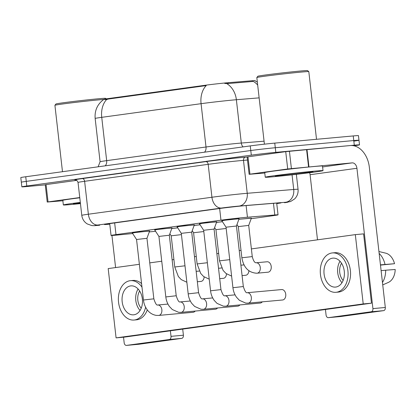 <?xml version="1.0" encoding="UTF-8"?>
<svg xmlns="http://www.w3.org/2000/svg" width="416" height="416" viewBox="0 0 416 416"><rect width="100%" height="100%" fill="white"/><g stroke="black" fill="none" stroke-linecap="round" stroke-linejoin="round"><path stroke-width="0.62" d="M238.888 219.3L251.347 218.197M132.361 233.059L137.14 232.196L149.583 231.098M154.731 229.986L159.51 229.122L171.954 228.025M177.102 226.912L181.88 226.049L194.329 224.952M199.477 223.839L204.256 222.976L216.7 221.879M221.848 220.766L226.626 219.903L239.07 218.806M251.16 218.696L273.099 215.686A17.441 0.395 173.5 0 0 278.039 214.843A17.441 0.395 173.5 0 0 274.789 214.984L247.442 217.22A17.441 0.395 173.5 0 0 245.471 217.391A17.441 0.395 173.5 0 0 220.969 220.189L115.991 234.608A17.441 0.395 173.5 0 0 111.051 235.451A17.441 0.395 173.5 0 0 118.602 234.92L132.673 233.537M255.117 80.605A15.699 0.354 173.5 0 0 252.195 80.73L228.264 82.69A15.699 0.354 173.5 0 0 226.496 82.841A15.699 0.354 173.5 0 0 204.438 85.363L108.332 98.566A15.699 0.354 173.5 0 0 103.891 99.32L103.891 99.346C97.453 104.094 94.536 110.464 95.155 118.451L100.09 161.767A23.254 0.525 -6.5 0 1 106.673 160.644L206.008 146.994A23.254 0.525 -6.5 0 1 238.685 143.265A23.254 0.525 -6.5 0 1 241.306 143.036L264.072 141.175M149.287 231.904L155.584 231.291M216.518 222.373L222.446 221.681M194.147 225.446L200.075 224.76M171.777 228.519L177.7 227.833M259.137 97.864L236.371 99.726A23.254 0.525 173.5 0 0 233.75 99.954A23.254 0.525 173.5 0 0 201.074 103.683A20.348 14.508 -97.8 0 1 206.232 85.592L106.896 99.242C102.846 99.258 102.918 99.388 107.104 99.642M257.67 85.004A20.348 16.562 -94.7 0 0 253.349 81.406L228.363 83.528L224.775 83.476M45.261 184.86L27.066 186.524A17.441 0.395 -6.5 0 1 21.85 186.836L21.325 182.213A17.441 0.395 -6.5 0 1 26.265 181.371L250.78 150.53A17.441 0.395 -6.5 0 1 275.288 147.732L353.766 140.556A17.441 0.395 -6.5 0 1 358.982 140.249L358.457 135.626A17.441 0.395 -6.5 0 0 353.241 135.938L274.763 143.109A17.441 0.395 -6.5 0 0 250.255 145.907L25.74 176.753A17.441 0.395 -6.5 0 0 20.8 177.596L21.325 182.213A17.441 0.395 -6.5 0 1 26.265 181.371L250.78 150.53A17.441 0.395 -6.5 0 1 275.288 147.732L353.766 140.556A17.441 0.395 -6.5 0 1 358.982 140.249A17.441 0.395 -6.5 0 1 354.047 141.086M276.754 203.585A17.441 0.395 173.5 0 0 281.044 202.831A17.441 0.395 173.5 0 0 277.794 202.972L245.664 205.598A17.441 0.395 173.5 0 0 243.693 205.769A17.441 0.395 173.5 0 0 219.19 208.567L109.356 223.657A17.441 0.395 173.5 0 0 104.416 224.5A17.441 0.395 173.5 0 0 109.767 224.177M21.85 186.836A17.441 0.395 -6.5 0 1 26.79 185.994L251.311 155.147A17.441 0.395 -6.5 0 1 275.813 152.35L354.297 145.179A17.441 0.395 -6.5 0 1 359.512 144.867A17.441 0.395 -6.5 0 1 354.572 145.709L353.912 145.798M221.78 220.667L226.039 227.198L236.434 226.013L239.112 218.691L221.77 220.558M236.974 224.536L238.311 226.595L248.711 225.41L251.384 218.083L238.878 219.331M199.41 223.74L203.663 230.272L214.063 229.086L216.741 221.764L199.399 223.631M177.039 226.814L181.293 233.35L191.693 232.159L194.366 224.838L177.029 226.704M154.669 229.887L158.922 236.423L169.322 235.238L171.995 227.911L154.653 229.778M132.298 232.96L136.552 239.496L146.952 238.311L149.625 230.984L132.283 232.851M222.461 221.707L216.507 222.404M226.179 228.467L215.94 229.668L214.604 227.609M200.091 224.78L194.137 225.477M203.809 231.54L193.57 232.742L192.234 230.682M177.72 227.854L171.766 228.55M181.438 234.619L171.2 235.815L169.863 233.756M249.948 174.164L249.122 174.304L247.151 156.983L247.972 156.842L249.948 174.164L287.706 168.979L285.73 151.653L350.163 145.553A23.254 16.583 -97.8 0 1 369.32 167.144L385.31 307.476A2.907 2.038 84.8 0 1 383.614 310.643L371.228 311.771A2.907 2.038 -95.2 0 0 372.918 308.61L356.928 168.277A5.814 4.144 82.2 0 0 352.139 162.88L287.706 168.979M247.972 156.842L285.73 151.653M325.442 309.499L326.071 315.042A2.907 2.038 -95.2 0 0 328.359 317.663A2.907 2.038 -95.2 0 0 328.422 317.652L340.813 316.519L383.614 310.643M328.422 317.652L371.228 311.771M317.502 239.824L310.086 174.715A5.814 4.144 82.2 0 0 309.598 172.728M249.122 174.304L264.774 173.02M48.043 201.906L47.216 202.046L45.245 184.72L46.067 184.579L48.043 201.906L79.758 197.548M46.067 184.579L76.783 180.362M182.707 329.108L183.404 335.213A2.907 2.038 84.8 0 1 181.714 338.38L169.322 339.513A2.907 2.038 -95.2 0 0 171.012 336.346L170.378 330.803M123.531 337.199L124.166 342.784A2.907 2.038 -95.2 0 0 126.454 345.4A2.907 2.038 -95.2 0 0 126.516 345.394L138.908 344.261L181.714 338.38M126.516 345.394L169.322 339.513M115.596 267.566L111.94 235.477M47.216 202.046L62.868 200.756M273.941 176.701A29.068 0.66 -6.5 0 1 265.252 177.216A29.068 0.66 -6.5 0 1 282.896 174.595A29.068 0.66 -6.5 0 1 314.324 171.153A29.068 0.66 -6.5 0 1 323.019 170.638A29.068 0.66 -6.5 0 1 305.37 173.259A29.068 0.66 -6.5 0 1 273.941 176.701M265.252 177.216L264.727 172.598A29.068 0.66 -6.5 0 1 282.37 169.972A29.068 0.66 -6.5 0 1 313.799 166.535A29.068 0.66 -6.5 0 1 322.488 166.015L323.019 170.638M264.415 144.18L256.823 77.558A26.161 0.593 -6.5 0 1 256.828 77.542A26.161 0.593 -6.5 0 1 272.974 75.166A26.161 0.593 -6.5 0 1 300.986 72.103A26.161 0.593 -6.5 0 1 308.802 71.625A26.161 0.593 -6.5 0 1 308.812 71.635L307.518 70.6A25.002 0.567 -6.5 0 0 300.05 71.058A25.002 0.567 -6.5 0 0 273.281 73.986A25.002 0.567 -6.5 0 0 257.852 76.258L256.828 77.542M307.299 172.12A18.954 0.432 -6.5 0 1 312.962 171.772A18.954 0.432 -6.5 0 1 301.657 173.467A18.954 0.432 -6.5 0 1 280.966 175.734A18.954 0.432 -6.5 0 1 275.304 176.062A18.954 0.432 -6.5 0 1 287.004 174.34A18.954 0.432 -6.5 0 1 307.299 172.12M80.449 203.611A29.068 0.66 -6.5 0 1 72.041 204.438A29.068 0.66 -6.5 0 1 63.346 204.958A29.068 0.66 -6.5 0 1 80.314 202.415M63.346 204.958L62.821 200.335A29.068 0.66 -6.5 0 1 79.784 197.798M62.483 171.704L54.917 105.3A26.161 0.593 -6.5 0 1 54.922 105.284A26.161 0.593 -6.5 0 1 71.068 102.903A26.161 0.593 -6.5 0 1 99.081 99.84A26.161 0.593 -6.5 0 1 103.74 99.45M54.922 105.284L55.947 104A25.002 0.567 -6.5 0 1 71.375 101.722A25.002 0.567 -6.5 0 1 98.145 98.795A25.002 0.567 -6.5 0 1 105.612 98.337L106.267 98.862M80.418 203.346A18.954 0.432 -6.5 0 1 79.061 203.476A18.954 0.432 -6.5 0 1 73.398 203.798A18.954 0.432 -6.5 0 1 80.34 202.68M197.34 281.741L200.949 281.408A5.231 3.666 -95.2 0 0 201.063 281.398A5.231 3.666 -95.2 0 0 204.147 276.931M219.71 278.668L223.319 278.335A5.231 3.666 -95.2 0 0 223.439 278.325A5.231 3.666 -95.2 0 0 226.517 273.858M242.081 275.595L245.69 275.262A5.231 3.666 -95.2 0 0 245.809 275.252A5.231 3.666 -95.2 0 0 248.888 270.785M146.952 238.311L153.847 298.828C155.314 303.436 156.603 305.495 157.716 305.006L157.747 305.006A5.231 3.666 84.8 0 1 157.747 305.006A5.231 3.666 84.8 0 1 157.862 305.001A5.231 3.666 84.8 0 1 161.876 309.884A5.231 3.666 84.8 0 1 158.813 315.416A5.231 3.666 84.8 0 1 158.699 315.427L193.107 312.281A5.231 3.666 -95.2 0 0 193.222 312.27A5.231 3.666 -95.2 0 0 195.182 311.064M180.102 301.933A5.231 3.666 84.8 0 1 180.118 301.933A5.231 3.666 84.8 0 1 180.232 301.928A5.231 3.666 84.8 0 1 184.246 306.81A5.231 3.666 84.8 0 1 181.189 312.343A5.231 3.666 84.8 0 1 181.069 312.354L215.478 309.208A5.231 3.666 -95.2 0 0 215.592 309.197A5.231 3.666 -95.2 0 0 217.552 307.991M191.693 232.159L198.588 292.682C200.054 297.289 201.344 299.348 202.457 298.86L202.488 298.86A5.231 3.666 84.8 0 1 202.488 298.86A5.231 3.666 84.8 0 1 202.602 298.849A5.231 3.666 84.8 0 1 206.617 303.732A5.231 3.666 84.8 0 1 203.559 309.27A5.231 3.666 84.8 0 1 203.44 309.28L237.848 306.134A5.231 3.666 -95.2 0 0 237.962 306.124A5.231 3.666 -95.2 0 0 239.928 304.918M214.063 229.086L220.958 289.609C222.425 294.211 223.714 296.275 224.827 295.786L224.858 295.786A5.231 3.666 84.8 0 1 224.858 295.786A5.231 3.666 84.8 0 1 224.973 295.776A5.231 3.666 84.8 0 1 228.987 300.659A5.231 3.666 84.8 0 1 225.93 306.197A5.231 3.666 84.8 0 1 225.815 306.207L260.218 303.061A5.231 3.666 -95.2 0 0 260.338 303.051A5.231 3.666 -95.2 0 0 262.298 301.844M256.152 262.772A5.231 3.666 84.8 0 1 256.162 262.766A5.231 3.666 84.8 0 1 256.277 262.761A5.231 3.666 84.8 0 1 260.291 267.644A5.231 3.666 84.8 0 1 257.234 273.177A5.231 3.666 84.8 0 1 257.119 273.187L268.065 272.189A5.231 3.666 -95.2 0 0 268.18 272.173A5.231 3.666 -95.2 0 0 271.232 266.562A5.231 3.666 -95.2 0 0 267.108 261.768A5.231 3.666 -95.2 0 0 266.994 261.778M281.637 289.567L247.203 292.713A5.231 3.666 84.8 0 1 247.229 292.713A5.231 3.666 84.8 0 1 247.343 292.703A5.231 3.666 84.8 0 1 251.358 297.586A5.231 3.666 84.8 0 1 248.3 303.118A5.231 3.666 84.8 0 1 248.186 303.134L282.589 299.988A5.231 3.666 -95.2 0 0 282.708 299.978A5.231 3.666 -95.2 0 0 285.756 294.362A5.231 3.666 -95.2 0 0 281.637 289.567A5.231 3.666 -95.2 0 0 281.523 289.583M139.376 264.3L108.186 268.585L116.085 337.88L363.215 303.93L355.321 234.629L251.389 248.908M241.015 250.333L239.231 250.578M218.644 253.406L216.861 253.651M196.274 256.48L194.49 256.724M173.904 259.553L172.12 259.797M161.751 261.222L149.75 262.876M116.085 337.88L124.342 337.126L371.478 303.176L363.579 233.875L355.321 234.629M363.215 303.93L371.478 303.176M335.821 287.05A14.534 10.187 -95.2 0 0 344.297 271.456A14.534 10.187 -95.2 0 0 332.852 258.138A14.534 10.187 -95.2 0 0 332.53 258.175A14.534 10.187 -95.2 0 0 324.054 273.77A14.534 10.187 -95.2 0 0 335.499 287.087A14.534 10.187 -95.2 0 0 335.821 287.05M380.479 265.106L394.54 263.702L380.453 264.862M335.977 292.297L338.452 292.074A19.765 13.853 -95.2 0 0 338.889 292.022A19.765 13.853 -95.2 0 0 350.418 270.816A19.765 13.853 -95.2 0 0 334.854 252.704L332.379 252.928A19.765 13.853 -95.2 0 0 331.937 252.98A19.765 13.853 -95.2 0 0 320.414 274.186A19.765 13.853 -95.2 0 0 335.977 292.297A19.765 13.853 -95.2 0 0 336.414 292.25A19.765 13.853 -95.2 0 0 347.937 271.04A19.765 13.853 -95.2 0 0 332.379 252.928M385.018 264.441A19.188 13.442 -95.2 0 0 379.148 253.432M394.54 263.702A15.116 10.592 -95.2 0 0 385.648 253.136L378.934 251.54M382.46 282.48A19.188 13.442 -95.2 0 0 385.679 270.218L395.2 269.48A15.116 10.592 -95.2 0 1 388.326 282.438L382.736 284.903M381.108 270.634L385.679 270.218M341.567 263.297A11.627 8.148 -95.2 0 0 343.132 280.436M340.012 261.274A14.534 10.187 -95.2 0 0 341.973 282.708M133.916 314.792A14.534 10.187 -95.2 0 0 142.392 299.198A14.534 10.187 -95.2 0 0 130.946 285.88A14.534 10.187 -95.2 0 0 130.624 285.917A14.534 10.187 -95.2 0 0 122.148 301.512A14.534 10.187 -95.2 0 0 133.593 314.829A14.534 10.187 -95.2 0 0 133.916 314.792M141.986 287.17A19.765 13.853 -95.2 0 0 130.473 280.67A19.765 13.853 -95.2 0 0 130.031 280.717A19.765 13.853 -95.2 0 0 118.508 301.928A19.765 13.853 -95.2 0 0 134.072 320.039L136.547 319.81A19.765 13.853 -95.2 0 0 136.984 319.758A19.765 13.853 -95.2 0 0 147.274 309.858M134.072 320.039A19.765 13.853 -95.2 0 0 134.508 319.987A19.765 13.853 -95.2 0 0 145.605 307.2M141.58 283.618A19.765 13.853 -95.2 0 0 132.948 280.441L130.473 280.67M139.662 291.034A11.627 8.148 -95.2 0 0 141.227 308.173M138.107 289.011A14.534 10.187 -95.2 0 0 140.067 310.45M246.111 205.561L247.442 217.22M228.264 82.69L228.363 83.528M108.332 98.566L108.399 99.133M252.195 80.73L252.294 81.567M204.438 85.363L204.506 85.93M219.638 208.504L220.969 220.189M273.463 203.325L274.789 214.984M114.66 222.929L115.991 234.608M105.165 165.844A5.814 4.144 82.2 0 0 106.673 160.644L101.738 117.333A23.254 0.525 173.5 0 0 95.155 118.451M226.595 83.533A20.348 16.562 -94.7 0 1 236.371 99.726L241.306 143.036A5.814 4.732 85.3 0 0 243.095 146.89M106.896 99.242A20.348 14.508 82.2 0 0 101.738 117.333L201.074 103.683L206.008 146.994A5.814 4.144 82.2 0 1 204.506 152.194M25.74 176.753L26.79 185.994M250.255 145.907L251.311 155.147M274.763 143.109L275.813 152.35M353.241 135.938L354.297 145.179M284.523 202.727A11.627 8.289 82.2 0 0 284.794 202.696L284.523 202.727A11.627 0.265 173.5 0 0 285.652 202.259L239.158 206.06A11.627 0.265 173.5 0 0 237.848 206.175A11.627 0.265 173.5 0 0 221.51 208.042L97.947 225.014A11.627 0.265 173.5 0 0 98.129 225.368A11.627 0.265 173.5 0 0 99.689 225.222L99.507 225.243A11.627 6.583 -95.6 0 0 99.689 225.222M99.507 225.243L97.874 225.399C94.099 225.649 95.082 225.805 91.785 225.56L87.214 223.917C84.094 221.889 82.285 219.029 81.786 215.342A23.254 0.525 -6.5 0 1 88.369 214.219L211.936 197.246A23.254 0.525 -6.5 0 1 244.608 193.518A23.254 0.525 -6.5 0 1 247.234 193.289L243.48 160.368A23.254 0.525 173.5 0 0 240.859 160.597A23.254 0.525 173.5 0 0 208.182 164.33L84.62 181.303A23.254 0.525 173.5 0 0 78.036 182.426C76.346 178.797 75.41 180.274 75.54 179.904M75.681 179.92A26.161 0.593 -6.5 0 1 82.222 178.604L205.79 161.632A2.907 2.075 -97.8 0 1 208.182 164.33L211.936 197.246A11.627 8.289 82.2 0 0 221.51 208.042M205.79 161.632A26.161 0.593 -6.5 0 1 242.549 157.435A26.161 0.593 -6.5 0 1 245.502 157.175L247.156 157.04M239.158 206.06A11.627 9.464 -94.7 0 0 247.234 193.289L293.722 189.483L292.053 174.824M285.652 202.259A11.627 9.464 -94.7 0 0 293.722 189.483A23.254 0.525 -6.5 0 1 298.054 189.296L296.348 174.335M247.499 160.04L243.48 160.368A2.907 2.366 85.3 0 1 245.502 157.175M97.947 225.014A11.627 8.289 82.2 0 1 88.369 214.219L84.62 181.303A2.907 2.075 -97.8 0 0 82.222 178.604M236.434 226.013L243.329 286.536L232.934 287.721L226.039 227.198M232.934 287.721C233.329 291.226 234.525 294.398 236.512 297.232L239.403 300.305L245.752 303.092L248.186 303.134A5.231 3.666 84.8 0 1 248.071 303.144M267.108 261.768L256.131 262.772C254.644 262.839 253.354 260.78 252.262 256.594L241.868 257.774C243.594 267.488 248.513 272.636 256.625 273.224L257.119 273.187A5.231 3.666 84.8 0 1 257.005 273.198M220.958 289.609L210.558 290.794L203.663 230.272M210.558 290.794C210.959 294.299 212.155 297.471 214.141 300.305L217.032 303.378L223.382 306.166L225.815 306.207A5.231 3.666 84.8 0 1 225.701 306.218M198.588 292.682L188.188 293.868L181.293 233.345M188.188 293.868C188.588 297.372 189.784 300.544 191.771 303.378L194.662 306.452L201.011 309.239L203.44 309.28A5.231 3.666 84.8 0 1 203.33 309.291M169.322 235.238L176.218 295.755L165.818 296.941L158.922 236.418M165.818 296.941C166.218 300.446 167.409 303.618 169.4 306.452L172.292 309.525L178.636 312.312L181.069 312.354A5.231 3.666 84.8 0 1 180.955 312.364M153.847 298.828L143.447 300.014L136.552 239.491M143.447 300.014C143.848 303.519 145.038 306.691 147.03 309.525C148.262 311.34 151.154 314.543 156.265 315.385L158.699 315.427A5.231 3.666 84.8 0 1 158.584 315.437M229.736 259.652L219.492 260.848L223.101 270.395L225.997 273.463L231.608 276.11M207.36 262.73L197.122 263.921L200.73 273.468L203.627 276.536L209.238 279.183M184.99 265.803L174.751 266.994L178.36 276.541L181.256 279.609L186.867 282.256M310.086 174.715L356.928 168.277M322.598 166.941L352.139 162.88M306.977 149.505L308.948 166.826M372.918 308.61L385.31 307.476M308.558 166.863L306.587 149.542M289.427 151.226L291.398 168.548M171.012 336.346L183.404 335.213M276.692 203.06L278.039 214.843M109.704 223.61L111.051 235.451M98.114 166.811L100.09 161.767M255.159 80.954L257.332 82.046M359.512 144.867L358.982 140.249M81.786 215.342L78.036 182.426M284.794 202.696L290.618 201.5L294.694 198.869C297.274 196.191 298.392 192.998 298.054 189.296M243.329 286.536C244.795 291.138 246.085 293.202 247.203 292.713M238.311 226.59L241.868 257.774M248.711 225.404L252.262 256.594M224.858 295.786L235.061 294.856M202.488 298.86L212.69 297.929M190.32 301.002L180.086 301.933C178.974 302.422 177.684 300.362 176.218 295.755M157.747 305.006L167.95 304.075M215.94 229.663L219.492 260.848M240.895 265.19L243.994 264.909M193.57 232.736L197.122 263.921M218.525 268.268L221.624 267.982M171.2 235.81L174.751 266.994M196.154 271.341L199.254 271.055M328.359 317.663L340.751 316.529M126.454 345.4L138.845 344.266M316.519 139.292L308.812 71.635"/></g></svg>
